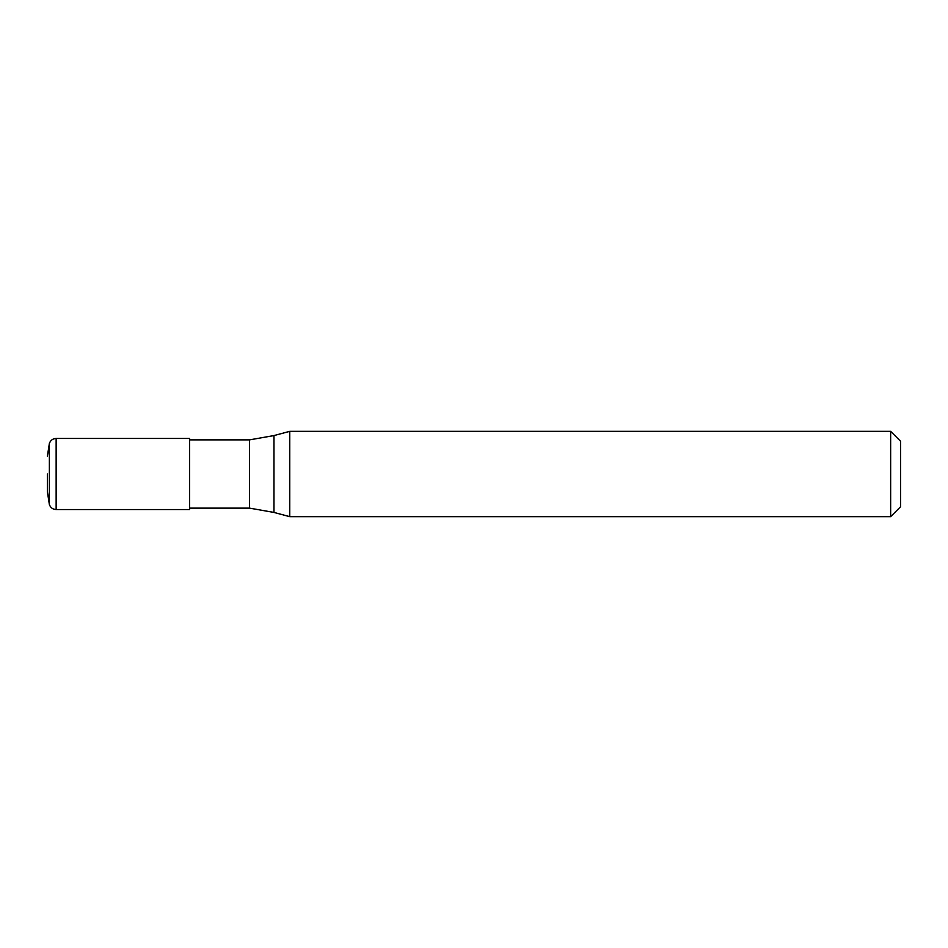 <?xml version="1.0" encoding="UTF-8"?>
<svg xmlns="http://www.w3.org/2000/svg" width="948" height="948" viewBox="0 0 948 948"><rect width="100%" height="100%" fill="white"/><g stroke="black" fill="none" stroke-linecap="round" stroke-linejoin="round"><path stroke-width="0.71" stroke-dasharray="4.74 3.56" d="M189.6 509.55L189.6 438.45M900.6 506.706L900.6 441.294M890.646 516.66L890.646 431.34M289.744 516.66L289.744 431.34M249.549 508.128L249.549 439.872M189.6 474L189.6 508.128L189.6 474M56.145 509.55L56.145 438.45M49.367 504.573L49.367 443.427M273.96 512.43L273.96 435.57"/><path stroke-width="1.42" d="M189.6 474L189.6 509.55L56.145 509.55L56.145 438.45L189.6 438.45L189.6 474M47.4 474L47.4 491.775L47.4 474M890.646 431.34L900.6 441.294L900.6 506.706L890.646 516.66L890.646 431.34L289.744 431.34L289.744 516.66L890.646 516.66M189.6 439.872L249.549 439.872L249.549 508.128L273.96 512.43L289.744 516.66M47.4 456.225L49.367 443.427L49.367 504.573C50.54 507.701 52.804 509.36 56.145 509.55M249.549 439.872L273.96 435.57L273.96 512.43M49.367 504.573L47.4 491.775M49.367 443.427C50.54 440.299 52.804 438.64 56.145 438.45M189.6 508.128L249.549 508.128M273.96 435.57L289.744 431.34"/></g></svg>
